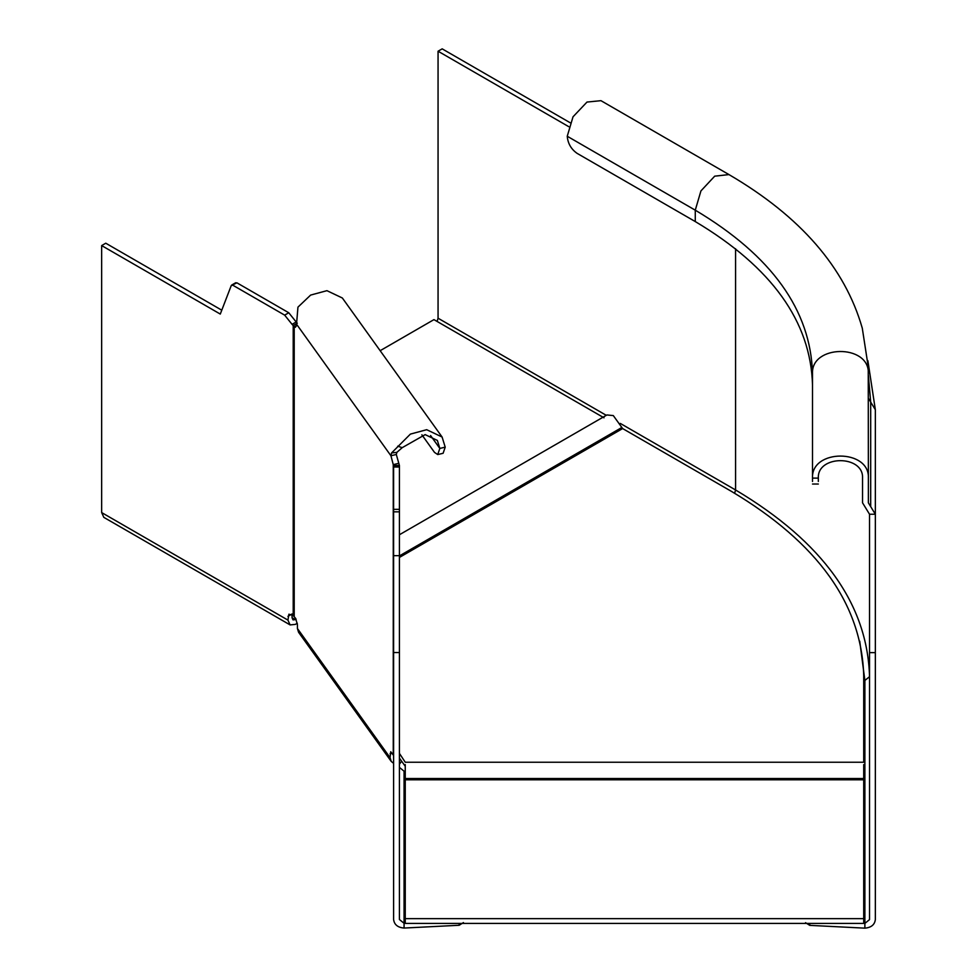 <?xml version="1.0" encoding="UTF-8"?>
<svg xmlns="http://www.w3.org/2000/svg" width="977" height="977" viewBox="0 0 977 977"><rect width="100%" height="100%" fill="white"/><g stroke="black" fill="none" stroke-linecap="round" stroke-linejoin="round"><path stroke-width="1.47" d="M812.51 481.466L812.51 478.119C810.983 448.724 869.896 448.724 868.37 478.119L868.37 502.825L875.343 514.232L875.343 652.624L869.53 652.624L869.53 919.601L864.877 923.399L863.717 923.338M818.335 481.466L818.335 478.119L812.51 478.119L812.51 373.593C810.947 344.661 868.761 343.892 868.345 372.848L868.333 370.185M735.583 248.769L735.583 489.978C822.878 542.015 867.527 604.238 869.53 676.67L864.877 680.468L864.877 928.15L809.774 925.366L805.537 922.691M864.877 928.15C871.191 927.6 874.684 924.755 875.343 919.601L875.343 652.624M875.343 468.239L875.343 409.693L875.343 514.232L869.53 514.232L862.544 502.825L862.544 478.119C863.766 454.842 817.114 454.842 818.335 478.119M812.51 384.987C810.751 321.592 771.671 267.124 695.27 221.571L577.114 153.365C571.166 149.2 567.869 143.497 567.246 136.255L573.023 116.8L586.994 102.06L600.953 100.668L728.976 174.59L714.7 176.165L700.936 190.906L695.27 210.177C771.671 255.718 810.751 310.197 812.51 373.593M868.37 478.119L868.235 366.778L862.288 328.199C844.946 267.6 800.505 216.405 728.976 174.59M869.53 514.232L869.53 652.624M606.277 415.323L438.062 318.209L437.098 321.445M438.062 318.209L438.062 51.219L568.748 126.668M570.128 122.723L442.178 48.85L438.062 51.219M284.661 315.144L292.062 324.352L296.178 321.97L288.765 312.762L284.661 315.144L232.807 285.211L231.256 285.565L220.277 314.069L101.657 245.581L101.657 512.571L287.934 620.114L288.911 614.191L293.21 615.559L293.21 325.561L292.062 324.352M288.765 312.762L236.922 282.829L231.256 285.565M287.934 620.114L290.108 624.914L103.818 517.358L101.657 512.571M101.657 245.581L105.76 243.212L221.767 310.185M292.05 617.745L295.335 619.638L293.015 619.87L292.05 617.745L292.062 613.947L287.946 616.316M236.922 282.829L235.372 283.183M293.21 615.559L295.64 618.417L297.423 624.706L297.423 628.504L390.043 757.602L390.739 751.753L393.609 755.502M297.313 323.192L293.21 325.561L294.211 326.599L294.211 616.426M398.628 463.354L393.255 464.637L393.609 465.516L399.422 465.516L396.308 454.476L390.934 455.758L391.557 452.949L410.389 434.106L426.68 429.697L442.105 437.037L342.353 297.997L326.929 290.67L310.637 295.078L297.948 307.144L296.532 324.181L295.481 327.246L294.211 326.599L296.324 326.098M396.308 454.476L396.882 452.351L402.219 447.661L425.166 434.618L437.366 440.432L439.833 448.431L437.733 454.561L434.496 452.388L421.881 434.802M393.255 754.476L393.255 464.637L390.934 455.758L296.532 324.181M393.609 555.669L393.609 919.504C394.268 924.657 397.761 927.515 404.075 928.052L404.075 923.302L399.422 919.504L399.422 555.669L393.609 555.669L393.609 465.516M399.422 465.516L393.609 465.895M399.422 555.669L399.422 465.895M393.609 652.526L399.422 652.526M393.609 466.994L399.422 466.994M463.428 922.593L459.178 925.268L404.075 928.052M399.422 767.397L404.075 771.207L405.247 771.207M405.247 923.241L404.075 923.302L404.075 771.207M399.422 763.904L399.422 759.153M390.043 757.602L391.215 761.388L393.609 763.379M399.715 763.843L401.62 761.193M391.215 761.388L298.583 632.29L297.423 628.504M442.105 437.037L445.207 447.148L443.118 453.279L437.733 454.561M397.7 446.184L402.219 447.661M290.108 624.914L295.335 624.388L297.313 623.253M295.335 619.638L296.104 619.198M405.247 766.237L399.422 758.128M399.422 753.377L405.247 762.243L863.717 762.243L863.717 675.718C861.726 604.213 817.651 542.772 731.48 491.407L622.63 428.561L613.312 415.591L606.925 414.956L399.422 534.749M380.151 350.694L433.947 319.626L604.006 417.814M405.247 778.522L863.717 778.522L863.717 923.399L405.247 923.399L405.247 764.588M863.717 918.649L405.247 918.649M863.717 778.522L863.717 764.588M809.774 923.399L809.774 925.366M864.877 680.468L859.736 641.193M567.246 136.255L695.27 210.177L695.27 221.571M868.37 375.461L870.69 402.097L870.69 506.623M867.881 360.696L875.343 409.693L868.37 398.286M620.297 423.42L735.583 489.978L734.619 493.238M445.207 447.148L439.833 448.431L430.576 435.534M391.557 452.949L396.882 452.351M399.422 511.85L393.609 511.85M399.422 509.335L393.609 509.335M459.178 923.399L459.178 925.268M392.375 753.243L390.043 753.804M405.247 779.793L863.717 779.793M399.422 557.427L622.63 428.561M399.422 555.901L621.848 427.474M812.51 484.03L818.335 484.03M231.647 285.089L235.762 282.719"/></g></svg>
